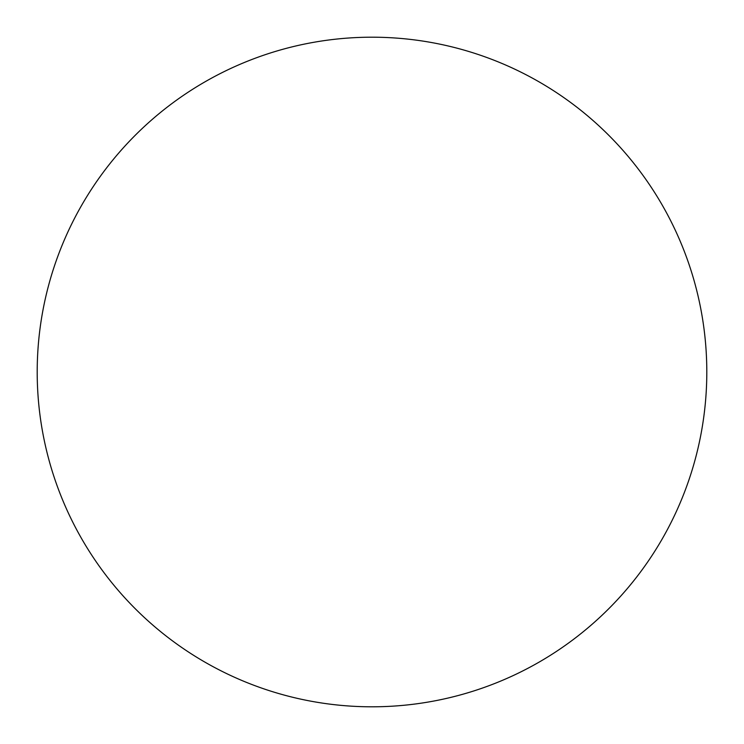 <?xml version="1.0" encoding="UTF-8"?>
<svg xmlns="http://www.w3.org/2000/svg" width="744" height="744" viewBox="0 0 744 744"><rect width="100%" height="100%" fill="white"/><g stroke="black" fill="none" stroke-linecap="round" stroke-linejoin="round"><path stroke-width="1.12" d="M204.6 661.946A334.8 334.8 0 0 0 661.946 539.4A334.8 334.8 0 0 0 539.4 82.054A334.8 334.8 0 0 0 82.054 204.6A334.8 334.8 0 0 0 204.6 661.946"/></g></svg>
